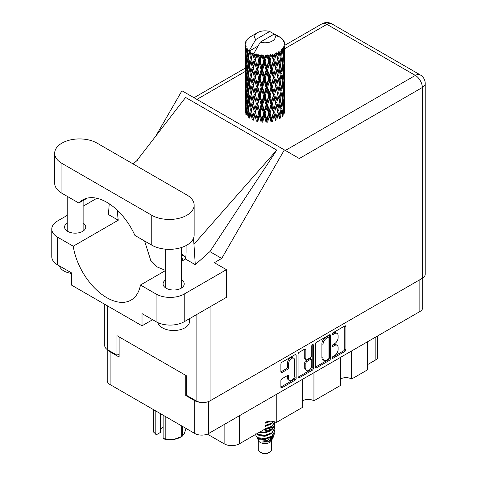 <?xml version="1.0" encoding="UTF-8"?>
<svg xmlns="http://www.w3.org/2000/svg" width="477" height="477" viewBox="0 0 477 477"><rect width="100%" height="100%" fill="white"/><g stroke="black" fill="none" stroke-linecap="round" stroke-linejoin="round"><path stroke-width="0.72" d="M293.725 358.227L292.598 357.577A4.18 2.415 120 0 0 290.505 357.78A4.18 2.415 120 0 0 287.553 362.902L288.674 363.552A4.18 2.415 120 0 1 291.632 358.43A4.18 2.415 120 0 1 293.725 358.227A4.18 2.415 120 0 1 294.589 360.141L294.589 375.256A4.18 2.415 120 0 1 292.765 379.459A4.18 2.415 120 0 1 289.545 380.58A4.18 2.415 120 0 1 288.674 378.666L288.674 376.15A1.562 0.9 120 0 0 288.352 375.435A1.562 0.9 120 0 0 287.571 375.512L281.996 378.732A1.562 0.9 120 0 0 280.887 380.646L280.887 387.085A1.562 0.9 120 0 0 281.209 387.801A1.562 0.9 120 0 0 281.996 387.723L295.03 380.199A1.562 0.9 120 0 0 296.134 378.285L296.134 355.323A1.562 0.9 120 0 0 295.812 354.608A1.562 0.9 120 0 0 295.03 354.685L281.996 362.21A1.562 0.9 120 0 0 280.887 364.124L280.887 371.905A1.562 0.9 120 0 0 281.209 372.62A1.562 0.9 120 0 0 281.996 372.543L287.571 369.323A1.562 0.9 120 0 0 288.674 367.409L288.674 363.552M312.542 344.573L313.311 345.02A1.091 0.632 120 0 0 313.085 344.519A1.091 0.632 120 0 0 312.542 344.573A1.091 0.632 120 0 0 311.767 345.914L311.767 355.609A1.562 0.9 120 0 1 310.664 357.523L306.961 359.658A1.562 0.9 120 0 1 306.18 359.736A1.562 0.9 120 0 1 305.858 359.02L305.858 349.713A1.562 0.9 120 0 0 305.53 348.997A1.562 0.9 120 0 0 304.749 349.075L304.731 358.37A1.562 0.9 120 0 0 305.053 359.086L306.18 359.736M315.249 344.287L315.249 367.248A1.562 0.9 120 0 0 315.571 367.964A1.562 0.9 120 0 0 316.352 367.886L329.386 360.362A1.562 0.9 120 0 0 330.489 358.448L330.489 335.486A1.562 0.9 120 0 0 330.167 334.771A1.562 0.9 120 0 0 329.386 334.848L316.352 342.373A1.562 0.9 120 0 0 315.249 344.287M422.741 278.031L422.741 307.528A9.868 5.7 180 0 1 419.855 311.559L208.705 433.462A9.868 5.7 180 0 1 194.753 433.462L110.115 384.593A9.868 5.7 180 0 1 107.224 380.563L107.224 349.51M334.58 355.58L333.059 356.456A1.091 0.632 120 0 0 332.344 357.416A1.091 0.632 120 0 0 332.517 358.293A1.091 0.632 120 0 0 333.059 358.239L344.799 351.466A1.562 0.9 120 0 0 345.903 349.552L345.903 326.59A1.562 0.9 120 0 0 345.581 325.874A1.562 0.9 120 0 0 344.799 325.952L333.059 332.725A1.091 0.632 120 0 0 332.344 333.691A1.091 0.632 120 0 0 332.517 334.568A1.091 0.632 120 0 0 333.059 334.514L334.58 333.638A5.003 2.886 120 0 1 337.078 333.387A5.003 2.886 120 0 1 338.115 335.677L338.115 337.591A5.003 2.886 120 0 1 334.58 343.714L333.059 344.591A1.091 0.632 120 0 0 332.344 345.557A1.091 0.632 120 0 0 332.517 346.433A1.091 0.632 120 0 0 333.059 346.38L334.58 345.503A5.003 2.886 120 0 1 337.078 345.253A5.003 2.886 120 0 1 338.115 347.542L338.115 349.456A5.003 2.886 120 0 1 334.58 355.58M312.208 370.277L299.174 377.808A1.562 0.9 120 0 1 298.393 377.885A1.562 0.9 120 0 1 298.065 377.17L311.082 369.627L312.208 370.277A1.562 0.9 120 0 0 313.311 368.369L313.311 345.02M299.174 377.808L298.065 377.17L298.065 354.208A1.562 0.9 120 0 1 299.174 352.294L304.749 349.075L305.858 349.713M276.237 394.473L276.237 422.544L302.686 407.275L302.686 379.203M351.644 350.935L351.644 379.006L367.403 369.908L367.403 341.836M313.944 372.704L313.944 400.775L340.393 385.505L340.393 357.434M186.757 394.926L185.75 395.511L194.753 400.71A9.868 5.7 0 0 0 200.787 402.349M185.75 395.511L185.75 375.363M107.933 349.933A9.868 5.7 0 0 0 110.115 351.841L119.119 357.04L119.119 336.899M377.712 335.886L377.712 357.237A6.368 3.673 180 0 1 375.846 359.837L367.403 364.708M239.436 415.717L239.436 443.789L264.985 429.044L264.985 400.966M207.358 434.112L224.124 443.789L224.124 424.56M340.393 379.006A7.96 4.597 180 0 1 351.644 379.006M302.686 400.775A7.96 4.597 180 0 1 313.944 400.775M264.985 422.544A7.96 4.597 180 0 1 276.237 422.544M239.436 443.789A10.822 6.249 180 0 1 224.124 443.789M337.078 345.253L335.957 344.603A5.003 2.886 120 0 0 333.453 344.853L334.58 345.503M332.374 345.473L333.453 344.853M337.078 333.387L335.957 332.737A5.003 2.886 120 0 0 333.453 332.988L334.58 333.638M332.374 333.614L333.453 332.988M332.374 357.339L343.673 350.816A1.562 0.9 120 0 0 344.776 348.902L344.776 325.964M315.249 367.224L328.259 359.712A1.562 0.9 120 0 0 329.368 357.798L329.368 334.86M328.17 359.276A1.091 0.632 120 0 0 328.945 357.941L328.945 337.782A1.091 0.632 120 0 0 328.719 337.281A1.091 0.632 120 0 0 328.17 337.334L326.572 338.259A5.003 2.886 120 0 0 323.036 344.382L323.036 358.161A5.003 2.886 120 0 0 324.068 360.451A5.003 2.886 120 0 0 326.572 360.201L328.17 359.276M328.719 337.281L327.592 336.631A1.091 0.632 120 0 0 327.049 336.684L328.17 337.334M324.068 360.451L322.947 359.801A5.003 2.886 120 0 1 321.909 357.511L321.909 343.732A5.003 2.886 120 0 1 325.445 337.609L327.049 336.684M312.191 344.877L312.191 367.719L313.311 368.369M305.858 368.685A4.18 2.415 120 0 0 306.723 370.599A4.18 2.415 120 0 0 309.943 369.478A4.18 2.415 120 0 0 311.767 365.275L311.767 359.944A1.562 0.9 120 0 0 311.445 359.235A1.562 0.9 120 0 0 310.664 359.306L306.961 361.447A1.562 0.9 120 0 0 305.858 363.361L305.858 368.685L304.731 368.035A4.18 2.415 120 0 0 305.596 369.949L306.723 370.599M311.445 359.235L310.318 358.585A1.562 0.9 120 0 0 309.537 358.662L310.664 359.306M304.731 368.035L304.731 362.711A1.562 0.9 120 0 1 305.835 360.797L309.537 358.662M311.082 369.627A1.562 0.9 120 0 0 312.191 367.719M289.545 380.58L288.418 379.93A4.18 2.415 120 0 1 287.553 378.017L287.553 375.524M280.887 371.881L286.444 368.673A1.562 0.9 120 0 0 287.553 366.759L287.553 362.902M280.887 387.062L293.904 379.549A1.562 0.9 120 0 0 295.007 377.635L295.007 354.697M97.058 143.124A24.828 14.334 0 0 0 61.944 143.124A24.828 14.334 0 0 0 54.67 153.26A24.828 14.334 0 0 0 61.944 163.396L151.758 215.252A24.828 14.334 0 0 0 178.815 218.359A24.828 14.334 0 0 0 194.145 205.116A24.828 14.334 0 0 0 186.871 194.98L97.058 143.124M189.566 318.642L189.566 321.331A15.92 9.188 180 0 1 184.903 327.83A15.92 9.188 180 0 1 168.625 330.054A15.92 9.188 180 0 1 157.893 322.643M71.675 273.44A15.92 9.188 180 0 1 59.452 265.927M165.692 279.874A10.583 6.112 0 0 0 163.062 283.904A10.583 6.112 0 0 0 169.597 289.551A10.583 6.112 0 0 0 181.135 288.227A10.583 6.112 0 0 0 184.235 283.904A10.583 6.112 0 0 0 181.606 279.874M67.209 223.015A10.583 6.112 0 0 0 64.58 227.046A10.583 6.112 0 0 0 71.115 232.693A10.583 6.112 0 0 0 82.652 231.369A10.583 6.112 0 0 0 85.753 227.046A10.583 6.112 0 0 0 83.123 223.015M54.67 153.26L54.67 183.15A24.828 14.334 0 0 0 61.944 193.286L78.794 203.017A48.386 27.934 -120 0 1 82.658 199.923A48.386 27.934 -120 0 1 134.908 235.411L151.758 245.142A24.828 14.334 0 0 0 178.815 248.249A24.828 14.334 0 0 0 194.145 235.006L194.145 205.116M156.092 294.041A19.897 11.49 0 0 0 184.229 294.041L226.432 269.672L226.432 297.356L184.229 321.725A19.897 11.49 180 0 1 156.092 321.725L156.092 294.041L140.459 285.013L165.692 270.447M152.604 319.709L142.021 325.815L142.021 313.604L156.092 321.725M67.209 215.395L57.61 220.94A19.897 11.49 0 0 0 51.778 229.061A19.897 11.49 0 0 0 57.61 237.182L57.61 264.866L71.675 272.987L71.675 285.204L142.021 325.815M57.61 264.866A19.897 11.49 180 0 1 51.778 256.745L51.778 229.061M422.33 278.288L422.33 87.5A9.868 5.7 180 0 0 425.222 83.469L425.222 274.257A9.868 5.7 180 0 1 422.33 278.288L210.059 400.841A9.868 5.7 180 0 1 196.101 400.841L186.757 395.445L186.757 375.954L116.978 335.665L116.978 355.156L107.635 349.766A9.868 5.7 180 0 1 104.749 345.736L104.749 304.296M226.432 269.672L214.334 262.69L221.716 258.427L284.375 149.897L299.198 158.459M155.794 136.07L181.952 90.767L284.375 149.897M96.861 198.277L83.123 206.207M109.221 203.78L108.452 214.555L118.26 220.219L73.243 246.21L57.61 237.182M221.716 258.427L209.898 251.606L195.284 264.687L185.475 259.023L181.606 261.259M136.517 161.059L185.589 97.463L276.755 150.094L193.948 244.272L195.284 264.687M209.898 251.606L276.755 150.094M116.978 355.156L119.119 353.922M73.243 246.21A48.386 27.934 -120 0 0 96.789 290.159A48.386 27.934 -120 0 0 131.044 300.111A48.386 27.934 -120 0 0 140.459 285.013M144.614 241.022L150.732 260.394L157.237 266.953L165.644 270.477M186.084 245.577L186.084 251.963A48.386 27.934 60 0 1 185.475 259.023M193.948 244.272A59.691 34.463 -120 0 0 193.334 238.643M118.26 220.219A48.386 27.934 60 0 1 117.652 212.456L117.652 210.578M87.267 198.128L78.794 203.017M182.822 260.555L182.822 260.52A3.184 1.836 -120 0 0 181.606 257.604M185.511 258.826A3.184 1.836 -120 0 0 183.269 255.153L181.606 254.193M258.295 440.277L258.295 449.447A6.684 3.858 0 0 0 260.257 452.178L261.945 453.15A4.299 2.48 0 0 0 268.02 453.15L269.708 452.178A6.684 3.858 0 0 0 271.669 449.447L271.669 440.277M261.945 453.15L260.257 452.178A6.684 3.858 0 0 0 269.708 452.178M256.924 437.266L258.594 440.831A6.684 3.858 0 0 0 260.257 442.429A6.684 3.858 0 0 0 271.377 440.831L272.844 437.934M271.443 438.703A6.684 3.858 0 0 0 270.346 437.397M257.169 438.148L259.059 439.782L267.335 440.39L273.828 436.205L273.297 437.212L268.724 440.998L262.213 442.042L267.996 441.982L272.558 438.601M273.881 434.374L273.625 436.455M273.828 436.205L274.323 433.515M258.117 437.701A9.707 5.605 0 0 0 261.265 438.918L258.307 438.124L255.899 435.751L258.117 437.701L264.985 438.53L271.848 436.079L274.692 431.303L274.466 429.878M255.94 433.366L255.899 435.751M261.265 438.918L264.985 438.935L271.848 436.485L274.686 431.506M256.525 433.927L258.117 434.857L264.985 435.686L271.848 433.235L274.686 428.257M256.829 433.748L258.117 434.452L264.985 435.28L271.848 432.83L274.692 428.054L274.466 426.629M259.649 432.12L264.985 432.436L271.848 429.986L274.686 425.007M260.15 431.828L264.985 432.031L271.848 429.58L274.692 424.804L274.466 423.379M264.675 429.217L271.848 426.736L274.692 421.847L271.848 426.331L264.985 428.781M264.985 425.943L271.848 423.487L273.756 421.573M264.985 425.532L271.848 423.081L273.506 421.513M264.985 422.694L270.244 421.203M265.635 422.205L269.177 421.274M271.634 429.622L270.423 428.901M250.914 55.284L250.407 52.428A19.897 11.49 0 0 0 250.914 52.732A19.897 11.49 0 0 0 251.439 53.025L250.914 55.284L251.474 57.675L250.914 60.71L252.178 67.376L250.914 72.695L249.751 65.975L252.625 53.615L252.542 52.977L251.439 53.025M249.751 65.975L250.914 60.71M250.914 90.105L249.751 83.392L251.474 75.086L250.914 78.133L252.178 84.793L250.914 90.105L251.474 92.502L250.914 95.549L252.178 102.203L250.914 107.528L249.751 100.802L252.786 87.792L254.193 94.357L252.786 99.771L251.474 93.14M249.751 83.392L250.914 78.133M249.751 100.802L250.914 95.549M250.914 112.96L249.751 118.218L251.474 109.925L250.914 112.96L252.178 119.62L253.275 119.542L251.474 110.557L252.786 105.208L254.193 111.773L252.786 117.181M245.154 43.651A19.897 11.49 0 0 1 245.196 43.413L246.054 42.483L245.416 42.519A19.897 11.49 0 0 1 245.738 41.696L246.764 40.646L246.192 40.831A19.897 11.49 0 0 1 246.335 40.611L247.289 39.812L246.937 39.776A19.897 11.49 0 0 1 247.599 39.025L248.41 38.255A19.897 11.49 0 0 1 248.642 38.059L249.584 37.337A19.897 11.49 0 0 1 250.55 36.705L257.669 32.591A10.345 5.974 0 0 0 255.773 39.531L249.399 50.377L248.243 50.818L247.855 53.007L247.497 50.091L247.772 48.743L246.806 49.286L247.474 55.332L246.722 60.424L246.108 53.513L246.639 49.065L247.164 47.933L246.096 48.219L245.876 50.365L245.685 47.408L246.251 46.126L245.363 46.525L245.673 52.649L245.333 57.657L245.297 46.293L246.013 45.249L245.13 45.393L245.095 47.521L245.089 44.552L245.911 43.365L245.154 43.651L245.142 44.474M245.089 44.552A19.897 11.49 0 0 0 245.089 44.611A19.897 11.49 0 0 0 245.13 45.393M245.685 47.408A19.897 11.49 0 0 0 246.096 48.219M247.497 50.091A19.897 11.49 0 0 0 248.243 50.818M277.799 36.437L277.745 35.799A19.897 11.49 0 0 0 276.618 35.292L269.69 31.494A10.345 5.974 0 0 0 257.669 32.591M284.841 107.832L284.87 95.77M283.624 113.234L284.554 112.888L284.793 105.918L284.876 110.914M284.638 105.417L284.793 105.918M279.248 36.842L279.2 36.574A19.897 11.49 0 0 0 278.902 36.407L278.485 36.419M284.841 90.421L284.87 78.353M284.876 93.498L284.793 100.486L284.554 95.472L284.793 88.507L284.876 93.498M284.703 103.652L284.399 110.61L283.952 105.59L284.399 98.638L284.703 103.652M282.712 113.317L281.865 108.201L282.712 101.345L283.421 106.437L282.712 113.317L282.002 115.833L283.052 115.637L283.702 108.732L284.214 113.77M283.338 107.367L283.702 108.732M284.03 111.809L284.399 110.61M283.952 105.59L282.956 105.858M284.125 97.684L284.399 98.638M284.572 101.19L284.793 100.486M284.554 95.472L283.624 95.811M284.638 88.006L284.793 88.507M282.241 39.09L282.211 38.87A19.897 11.49 0 0 0 282.002 38.661L281.144 37.91A19.897 11.49 0 0 0 281.12 37.892A19.897 11.49 0 0 0 280.243 37.242L279.945 37.236M279.2 36.574L279.14 37.212M257.932 46.084L249.28 51.075L249.399 50.377M249.137 51.558A19.897 11.49 0 0 0 249.388 51.749L250.371 57.675L249.262 62.904L248.267 56.107L249.28 51.075M250.407 52.428L250.491 51.796L249.388 51.749M252.625 53.615A19.897 11.49 0 0 0 252.953 53.764L254.193 59.53L252.786 64.938L251.474 58.313M281.12 37.892L274.197 34.094L260.275 42.131L253.782 53.674L252.953 53.764M284.841 73.011L284.87 60.943M284.876 76.093L284.793 83.064L284.554 78.067L284.793 71.091L284.876 76.093M284.703 86.236L284.399 93.2L283.952 88.167L284.399 81.221L284.703 86.236M284.214 96.354L283.702 103.294L283.052 98.22L283.702 91.322L284.214 96.354M253.12 118.761L253.412 120.174L254.855 114.724L256.37 121.182L257.395 120.949L257.801 121.54L259.434 115.869L261.104 122.094L261.992 121.718L262.642 122.231L264.359 116.322L266.077 122.297L266.78 121.808L267.633 122.213L269.326 116.048L270.984 121.778L271.455 121.2L272.45 121.474L274.019 115.076L275.509 120.574L275.718 119.948L276.803 120.067L278.139 113.454L279.379 118.755L279.313 118.117L280.41 118.081L281.436 111.296L282.342 116.442M282.211 38.87L282.939 39.663A19.897 11.49 0 0 1 283.523 40.438L283.094 40.462L284.03 41.29A19.897 11.49 0 0 1 284.149 41.523L283.523 41.314L284.507 42.399A19.897 11.49 0 0 1 284.733 43.234L284.036 43.174L284.864 44.128A19.897 11.49 0 0 1 284.876 44.373L284.083 44.063L284.847 45.273L284.793 48.243L284.709 46.114L283.773 45.929L284.447 47.002L284.703 51.403L284.399 58.367L283.952 53.341L284.352 47.235L283.439 46.8L283.94 48.105L283.702 51.051L283.445 48.898L282.336 48.571L283.421 54.187L282.712 61.074L281.865 55.958L282.617 49.936L281.639 49.358L281.436 53.615L281.019 51.415L279.808 50.914L280.166 52.685L279.808 50.914M260.275 42.131A10.345 5.974 0 0 0 272.301 41.04A10.345 5.974 0 0 0 274.197 34.094M254.235 54.277A19.897 11.49 0 0 0 255.493 54.706L254.855 57.049L253.901 52.977M256.888 55.105A19.897 11.49 0 0 0 257.27 55.201L258.689 60.776L257.079 66.404L255.535 59.989L256.888 55.105L256.698 53.895L255.493 54.706M258.737 55.517A19.897 11.49 0 0 0 260.138 55.755L259.434 58.194L258.111 54.253L257.27 55.201M261.664 55.94A19.897 11.49 0 0 0 262.076 55.976L263.578 61.336L261.873 67.209L260.186 61.026L261.664 55.94L261.235 54.777L260.138 55.755M263.626 56.071A19.897 11.49 0 0 0 265.087 56.101L264.359 58.641L263.626 56.071L262.755 54.915L262.076 55.976M266.649 56.059A19.897 11.49 0 0 0 267.06 56.036L268.557 61.175L266.858 67.299L265.14 61.366L266.649 56.059L266.011 54.974L265.087 56.101M268.605 55.904A19.897 11.49 0 0 0 270.036 55.72L269.326 58.373L268.605 55.904L267.543 54.891L267.06 56.036M271.526 55.457A19.897 11.49 0 0 0 271.92 55.38L273.315 60.311L271.723 66.667L270.083 60.978L271.526 55.457L270.721 54.479L270.036 55.72M273.357 55.034A19.897 11.49 0 0 0 274.663 54.646L274.019 57.395L273.357 55.034L272.17 54.181L271.92 55.38M275.992 54.181A19.897 11.49 0 0 0 276.338 54.044L277.542 58.784L276.165 65.361L274.704 59.899L275.992 54.181L275.074 53.323L274.663 54.646M277.584 53.502A19.897 11.49 0 0 0 278.681 52.941L278.139 55.779L277.584 53.502L276.35 52.828L276.338 54.044M279.766 52.297A19.897 11.49 0 0 0 280.047 52.118L280.989 56.703L279.91 63.459L278.717 58.188L279.766 52.297L278.789 51.582L278.681 52.941M281.019 51.415A19.897 11.49 0 0 0 281.841 50.717M283.445 48.898A19.897 11.49 0 0 0 283.94 48.105M284.709 46.114A19.897 11.49 0 0 0 284.847 45.273M280.959 109.15L281.436 111.296M281.865 108.201L280.78 108.321L281.436 105.858L280.41 100.659L281.436 93.886L282.342 99.019L281.436 105.858M282.277 99.58L282.712 101.345M283.225 104.904L283.702 103.294M283.052 98.22L282.002 98.417L282.712 95.913L281.865 90.785L282.712 83.928L283.421 89.02L282.712 95.913M283.338 89.95L283.702 91.322M284.03 94.398L284.399 93.2M283.952 88.167L282.956 88.442M284.125 80.273L284.399 81.221M284.572 83.773L284.793 83.064M284.554 78.067L283.624 78.407M284.638 70.584L284.793 71.091M284.179 42.03L284.149 41.523M283.475 40.801L283.523 40.438M284.841 55.588L284.876 44.373M284.876 58.677L284.793 65.653L284.554 60.651L284.793 53.668L284.876 58.677M284.703 68.813L284.399 75.789L283.952 70.751L284.399 63.811L284.703 68.813M284.214 78.944L283.702 85.872L283.052 80.81L283.702 73.899L284.214 78.944M280.989 108.947L279.91 115.702L278.717 110.437L279.91 103.724L280.989 108.947M278.717 110.437L277.614 110.396L279.313 118.117L279.91 115.702M277.542 111.034L276.165 117.604L274.704 112.149L276.165 105.632L278.139 113.454M280.41 100.659L279.313 100.701L279.921 103.73L279.313 100.701L279.91 98.292L278.717 93.015L279.91 86.313L280.166 87.524L280.989 91.53L279.91 98.292M280.959 91.733L281.436 93.886M281.865 90.785L280.78 90.904L281.436 88.442L280.41 83.254L281.436 76.463L282.342 81.615L281.436 88.442M282.277 82.169L282.712 83.928M283.225 87.482L283.702 85.872M283.052 80.81L282.002 81.007L282.712 78.496L281.865 73.363L282.712 66.524L283.421 71.598L282.712 78.496M283.338 72.528L283.702 73.899M284.03 76.988L284.399 75.789M283.952 70.751L282.956 71.019M284.125 62.863L284.399 63.811M284.572 66.357L284.793 65.653M284.554 60.651L283.624 60.99M284.638 53.168L284.793 53.668M284.703 43.95L284.733 43.234M284.214 61.527L283.702 68.461L283.052 63.393L283.702 56.483L284.214 61.527M279.379 101.339L278.139 108.023L276.803 102.65L278.139 96.044L279.379 101.339L278.139 96.044M274.704 112.149L273.655 111.952L275.718 119.948L276.165 117.604M273.315 112.554L271.723 118.91L270.083 113.228L271.723 106.937L273.315 112.554L273.655 111.952L274.019 115.076M276.803 102.65L275.718 102.531L277.614 110.396L278.139 108.023M275.509 103.157L274.019 109.638L272.45 104.058L274.019 97.666L275.509 103.157L275.718 102.531L276.165 105.632M278.717 93.015L277.614 92.979L278.139 90.6L276.803 85.24L278.139 78.627L279.379 83.928L278.139 90.6M280.41 83.254L279.313 83.296L280.166 87.524M279.379 83.928L279.91 86.313M280.959 74.317L281.436 76.463M281.865 73.363L280.78 73.482L281.436 71.025L280.41 65.838L281.436 59.047L282.342 64.198L281.436 71.025M282.277 64.753L282.712 66.524M283.225 70.065L283.702 68.461M283.052 63.393L282.002 63.59L282.712 61.074M283.338 55.117L283.702 56.483M284.036 59.565L284.399 58.367M283.952 53.341L282.956 53.615M284.572 48.946L284.793 48.243M280.989 74.108L279.91 80.881L278.717 75.599L279.91 68.903L280.989 74.108M277.542 93.611L276.165 100.194L274.704 94.726L276.165 88.215L277.542 93.611L275.718 85.121L276.165 88.215M270.083 113.228L269.147 112.888L271.455 121.2L271.723 118.91M268.557 113.425L266.858 119.542L265.14 113.609L266.858 107.563L268.557 113.425L269.147 112.888L269.326 116.048M272.45 104.058L271.455 103.783L273.655 111.952L274.019 109.638M270.984 104.362L269.326 110.616L267.633 104.791L269.326 98.638L270.984 104.362L271.455 103.783L271.723 106.937M274.704 94.726L273.655 94.529L275.718 102.531L276.165 100.194M273.315 95.138L271.723 101.506L270.083 95.811L271.723 89.521L273.315 95.138L273.655 94.529L274.019 97.666M276.803 85.24L275.718 85.121L276.165 82.783L274.704 77.31L276.165 70.805L277.542 76.195L276.165 82.783M278.717 75.599L277.614 75.557L279.313 83.296L279.91 80.881M277.542 76.195L278.139 78.627M280.41 65.838L279.313 65.88L280.172 70.125M279.379 66.512L278.139 73.184L276.803 67.823L278.139 61.205L279.91 68.903M280.959 56.9L281.436 59.047M281.865 55.958L280.78 56.077L281.436 53.615M283.225 52.655L283.702 51.051M275.509 85.747L274.019 92.216L272.45 86.647L274.019 80.243L275.509 85.747L275.718 85.121L274.019 92.216M265.14 113.609L264.383 113.144L266.78 121.808L266.858 119.542M263.578 113.586L261.873 119.453L260.186 113.276L261.873 107.474L263.578 113.586L264.383 113.144L264.359 116.322M267.633 104.791L266.78 104.385L269.147 112.888L269.326 110.616M266.077 104.88L264.359 110.885L262.642 104.815L264.359 98.912L266.077 104.88L266.78 104.385L266.858 107.563M270.083 95.811L269.147 95.466L271.455 103.783L271.723 101.506M268.557 96.008L266.858 102.132L265.14 96.193L266.858 90.153L268.557 96.008L269.147 95.466L269.326 98.638M272.45 86.647L271.455 86.379L273.655 94.529L266.78 121.808M270.984 86.951L269.326 93.194L267.633 87.386L269.326 81.221L270.984 86.951L271.455 86.379L271.723 89.521M274.704 77.31L273.655 77.113L275.718 85.121L276.755 80.029M273.315 77.715L271.723 84.089L270.083 78.389L271.723 72.116L273.315 77.715L273.655 77.113L274.019 80.243M276.803 67.823L275.718 67.704L277.614 75.557L278.139 73.184M275.509 68.33L274.019 74.806L272.45 69.231L274.019 62.827L275.509 68.33L275.718 67.704L276.165 70.805M278.717 58.188L277.614 58.146L279.313 65.88L279.91 63.459M277.542 58.784L278.139 61.205M260.186 113.276L259.655 112.715L261.992 121.718L261.873 119.453M258.689 113.019L257.079 118.648L255.535 112.232L257.079 106.669L258.689 113.019L259.655 112.715L259.434 115.869M262.642 104.815L261.992 104.302L264.383 113.144L264.359 110.885M261.104 104.678L259.434 110.431L257.801 104.123L259.434 98.459L261.104 104.678L261.992 104.302L261.873 107.474M265.14 96.193L264.383 95.728L266.78 104.385L266.858 102.132M263.578 96.163L261.873 102.042L260.186 95.853L261.873 90.058L263.578 96.163L264.383 95.728L264.359 98.912M267.633 87.386L266.78 86.981L269.147 95.466L269.326 93.194M266.077 87.47L264.359 93.462L262.642 87.41L264.359 81.489L266.077 87.47L266.78 86.981L266.858 90.153M270.083 78.389L269.147 78.049L271.455 86.379L271.723 84.089M268.557 78.586L266.858 84.721L265.14 78.771L266.858 72.742L268.557 78.586L269.147 78.049L269.326 81.221M272.45 69.231L271.455 68.962L273.655 77.113L274.019 74.806M270.984 69.535L269.326 75.777L267.633 69.97L269.326 63.799L270.984 69.535L271.455 68.962L271.723 72.116M274.704 59.899L273.655 59.703L275.718 67.704L276.165 65.361M273.315 60.311L273.655 59.703L274.019 62.827M276.35 52.828L277.614 58.146L278.139 55.779M255.535 112.232L257.079 118.648M254.193 111.773L255.261 111.618L254.855 114.724M257.801 104.123L259.655 112.715L259.434 110.431M256.37 103.765L254.855 109.293L253.412 102.752L254.855 97.314L256.37 103.765L257.395 103.527L257.079 106.669M260.186 95.853L259.655 95.293L261.992 104.302L261.873 102.042M258.689 95.603L257.079 101.237L255.535 94.816L257.079 89.259L258.689 95.603L259.655 95.293L259.434 98.459M262.642 87.41L261.992 86.892L264.383 95.728L264.359 93.462M261.104 87.267L259.434 93.015L257.801 86.713L259.434 81.036L261.104 87.267L261.992 86.892L261.873 90.058M265.14 78.771L264.383 78.306L266.78 86.981L266.858 84.721M263.578 78.747L261.873 84.626L260.186 78.437L261.873 72.653L263.578 78.747L264.383 78.306L264.359 81.489M267.633 69.97L266.78 69.564L269.147 78.049L269.326 75.777M266.077 70.053L264.359 76.052L262.642 69.994L264.359 64.073L266.077 70.053L266.78 69.564L266.858 72.742M270.083 60.978L269.147 60.639L271.455 68.962L271.723 66.667M268.557 61.175L269.147 60.639L269.326 63.799M272.17 54.181L273.655 59.703L274.019 57.395M251.474 110.557L250.914 107.528M253.412 102.752L254.855 109.293M252.178 102.203L253.275 102.12L252.786 105.208M255.535 94.816L257.079 101.237M254.193 94.357L255.261 94.196L254.855 97.314M257.801 86.713L259.655 95.293L259.434 93.015M256.37 86.355L254.855 91.87L253.412 85.347L254.855 79.897L256.37 86.355L257.395 86.122L257.079 89.259M260.186 78.437L259.655 77.876L261.992 86.892L261.873 84.626M258.689 78.18L257.079 83.827L255.535 77.393L257.079 71.848L258.689 78.18L259.655 77.876L259.434 81.036M262.642 69.994L261.992 69.475L264.383 78.306L264.359 76.052M261.104 69.851L259.434 75.599L257.801 69.296L259.434 63.62L261.104 69.851L261.992 69.475L261.873 72.653M265.14 61.366L264.383 60.901L266.78 69.564L266.858 67.299M263.578 61.336L264.383 60.901L264.359 64.073M267.543 54.891L269.147 60.639L269.326 58.373M250.371 109.925L249.262 115.148L248.267 108.357L249.262 103.169L250.371 109.925L251.474 109.925L253.275 102.12L252.786 99.771M247.044 115.798L247.855 110.688L248.797 117.503L249.888 117.586L249.262 115.148M248.32 108.732L247.855 110.688M249.757 100.832L249.262 103.169M253.126 101.362L253.275 102.12L255.261 94.196L254.855 91.87M253.412 85.347L255.261 94.196L257.395 86.122L257.079 83.827M252.178 84.793L253.275 84.715L252.786 87.792M255.535 77.393L257.395 86.122L259.655 77.876L259.434 75.599M254.193 76.934L252.786 82.36L251.474 75.724L252.786 70.381L254.193 76.934L255.261 76.779L254.855 79.897M257.801 69.296L259.655 77.876L261.992 69.475L261.873 67.209M256.37 68.938L254.855 74.46L253.412 67.931L254.855 62.475L256.37 68.938L257.395 68.706L257.079 71.848M260.186 61.026L259.655 60.466L261.992 69.475L264.383 60.901L264.359 58.641M258.689 60.776L259.655 60.466L259.434 63.62M262.755 54.915L264.383 60.901L266.011 54.974M250.371 92.502L249.262 97.737L248.267 90.934L249.262 85.753L250.371 92.502L251.474 92.502L253.275 84.715L252.786 82.36M248.797 100.087L247.855 105.25L247.044 98.381L247.855 93.277L248.797 100.087L249.888 100.17L249.262 97.737M247.474 107.581L246.722 112.667L246.108 105.757L246.722 100.689L247.474 107.581L248.541 107.736L247.855 105.25M245.47 113.067L245.876 108.046L246.424 114.969L247.456 115.207M246.198 106.884L245.876 108.046M247.247 114.456L246.722 112.667M247.128 99.121L246.722 100.689M248.32 91.316L247.855 93.277M249.757 83.421L249.262 85.753M253.126 83.946L253.275 84.715L255.261 76.779L254.855 74.46M251.474 75.724L250.914 72.695M253.412 67.931L255.261 76.779L257.395 68.706L257.079 66.404M252.178 67.376L253.275 67.299L252.786 70.381M255.535 59.989L257.395 68.706L259.655 60.466L259.434 58.194M254.193 59.53L255.261 59.369L254.855 62.475M258.111 54.253L259.655 60.466L261.235 54.777M250.371 75.086L249.262 80.321L248.267 73.518L249.262 68.348L250.371 75.086L251.474 75.086L253.275 67.299L252.786 64.938M248.797 82.682L247.855 87.828L247.044 80.971L247.855 75.855L248.797 82.682L249.888 82.76L249.262 80.321M247.474 90.159L246.722 95.257L246.108 88.34L246.722 83.278L247.474 90.159L248.541 90.32L247.855 87.828M246.424 97.552L245.876 102.609L245.47 95.65L245.876 90.63L246.424 97.552L247.456 97.791M245.673 104.892L245.333 109.901L245.333 97.928L245.673 104.892L246.639 105.202M245.089 114.641L245.095 105.202L245.524 112.304M245.631 110.867L245.333 109.901M245.548 97.195L245.333 97.928M246.305 104.022L245.876 102.609M246.198 89.467L245.876 90.63M247.247 97.04L246.722 95.257M247.128 81.71L246.722 83.278M248.32 73.893L247.855 75.855M249.757 66.005L249.262 68.348M253.12 66.518L253.275 67.299L255.261 59.369L254.855 57.049M253.919 53.054L255.261 59.369L256.698 53.895M248.797 65.266L247.855 70.417L247.044 63.554L247.855 58.438L248.797 65.266L249.888 65.343L249.262 62.904M247.474 72.742L246.722 77.846L246.108 70.924L246.722 65.868L247.474 72.742L248.541 72.898L247.855 70.417M246.424 80.148L245.876 85.186L245.47 78.24L245.876 73.214L246.424 80.148L247.456 80.38M245.673 87.476L245.333 92.49L245.333 80.512L245.673 87.476L246.639 87.78M245.226 94.762L245.095 87.792L245.524 94.881M245.1 99.776L245.124 105.113M245.226 100.182L245.095 99.765M245.631 93.456L245.333 92.49M245.548 79.778L245.333 80.512M246.305 86.599L245.876 85.186M246.198 72.051L245.876 73.214M247.247 79.635L246.722 77.846M247.128 64.3L246.722 65.868M248.32 56.483L247.855 58.438M250.371 57.675L251.474 57.675L252.542 52.977M246.424 62.731L245.876 67.776L245.47 60.823L245.876 55.797L246.424 62.731L247.456 62.964M245.673 70.053L245.333 75.08L245.333 63.101L245.673 70.053L246.639 70.363M245.226 77.352L245.095 70.369L245.524 77.477M245.226 82.76L245.124 87.702M245.631 76.046L245.333 75.08M245.548 62.368L245.333 63.101M246.305 69.183L245.876 67.776M246.198 54.634L245.876 55.797M247.247 62.213L246.722 60.424M269.69 31.494L255.773 39.531M247.474 55.332L248.541 55.493L247.855 53.007M245.226 59.935L245.095 52.953L245.524 60.06M245.226 65.349L245.124 70.28M245.631 58.623L245.333 57.657M245.673 52.649L246.639 52.953M246.305 51.778L245.876 50.365M245.226 47.938L245.124 52.864M245.416 42.519L245.458 43.127M246.192 40.831L246.162 41.261M267.996 441.982L270.328 440.682L271.848 439.049M272.337 438.029L272.54 435.936M272.516 436.377L272.456 436.002M268.73 431.912L268.342 431.727M258.021 434.815L259.643 435.805L264.985 436.27L270.423 434.106M271.991 428.257L271.192 427.171M263.513 429.89L264.985 429.771L270.423 427.607M264.985 423.278L270.304 421.203M271.61 438.584L272.54 435.972M268.837 431.148L263.787 429.878M272.188 427.851L271.634 426.885M267.919 421.71L268.789 421.316M257.878 437.916L259.643 439.055L264.985 439.52L270.423 437.355M270.942 430.165L268.342 428.477M259.214 432.371L264.985 433.021L270.423 430.856M271.461 429.849L272.54 427.034M268.73 422.163L268.342 421.984M264.985 426.527L270.423 424.357M271.067 429.473L269.278 428.137M270.721 54.479L253.275 119.542M275.074 53.323L269.147 78.049L257.395 120.949M276.749 62.624L271.455 86.379L261.992 121.718M276.749 97.463L271.455 121.2M276.749 114.891L275.718 119.948M166.002 416.862L166.002 438.941A16.951 9.784 180 0 1 165.203 438.822L163.122 438.596L163.122 415.199M165.203 438.822L165.203 416.403M160.654 413.774L160.654 432.287L156.468 434.708L153.725 432.192A16.951 9.784 180 0 1 153.516 431.733L153.516 409.654M163.122 438.596L163.778 438.929A14.882 8.592 180 0 0 173.843 439.418L181.683 436.521L181.683 425.913M166.002 438.941L173.843 439.418A14.882 8.592 180 0 0 180.515 437.194L181.975 436.354A16.951 9.784 180 0 1 181.683 436.521M182.268 426.253L182.268 436.181L184.366 433.343L186.09 428.459M153.725 409.773L153.725 432.192M160.654 429.956A9.552 5.515 180 0 1 163.122 427.291M155.806 410.977L155.806 434.374M419.855 311.559L419.855 279.713M208.705 401.491L208.705 433.462M194.753 433.462L194.753 400.71M110.115 351.841L110.115 384.593M375.846 359.837L375.846 336.965M332.29 345.932L333.059 346.38M332.29 334.067L333.059 334.514M344.799 325.952L345.903 326.59M344.776 348.902L345.903 349.552M343.673 350.816L344.799 351.466M332.29 357.792L333.059 358.239M329.386 334.848L330.489 335.486M329.368 357.798L330.489 358.448M328.259 359.712L329.386 360.362M315.249 367.248L316.352 367.886M325.445 337.609L326.572 338.259M321.909 343.732L323.036 344.382M321.909 357.511L323.036 358.161M304.731 358.37L305.858 359.02M305.835 360.797L306.961 361.447M304.731 362.711L305.858 363.361M287.571 375.512L288.674 376.15M287.553 378.017L288.674 378.666M287.553 366.759L288.674 367.409M286.444 368.673L287.571 369.323M280.887 371.905L281.996 372.543M295.03 354.685L296.134 355.323M295.007 377.635L296.134 378.285M293.904 379.549L295.03 380.199M280.887 387.085L281.996 387.723M210.059 306.812L210.059 400.841M285.353 150.464L415.348 75.414A9.868 5.7 60 0 1 422.33 87.5L299.312 158.525M425.222 83.469A9.868 9.868 0 0 0 420.285 74.925A9.868 5.7 120 0 0 415.348 75.414L326.888 24.339L284.876 48.588M245.089 71.562L196.888 99.389M196.101 400.841L196.101 314.868M107.635 305.966L107.635 349.766M118.856 211.764L117.652 212.456M184.229 294.041L184.229 321.725M321.951 23.85A9.868 5.7 60 0 1 326.888 24.339A9.868 5.7 120 0 1 331.819 23.85A9.868 9.868 0 0 0 321.951 23.85L284.876 45.255M151.758 245.142L151.758 215.252M61.944 193.286L61.944 163.396M181.606 256.113L183.269 255.153M182.822 260.52L185.487 258.975M67.209 196.327L67.209 231.077M165.692 249.191L165.692 287.935M137.275 160.373L133.053 163.903M245.095 68.223L194.002 97.725M420.285 74.925L331.819 23.85M181.606 247.462L181.606 287.935M83.123 200.519L83.123 231.077M274.692 431.709L274.692 431.303M274.692 428.459L274.692 428.054M274.692 425.21L274.692 424.804M284.876 105.93L284.876 98.31M284.876 88.519L284.876 80.887M284.876 71.103L284.876 63.483M284.876 53.68L284.876 46.066M280.166 104.928L279.921 103.73"/></g></svg>
